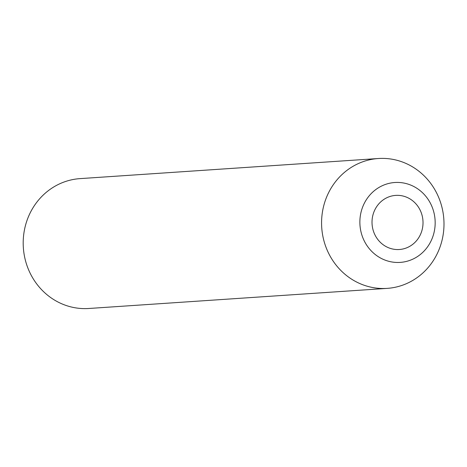 <?xml version="1.0" encoding="UTF-8"?>
<svg xmlns="http://www.w3.org/2000/svg" width="467" height="467" viewBox="0 0 467 467"><rect width="100%" height="100%" fill="white"/><g stroke="black" fill="none" stroke-linecap="round" stroke-linejoin="round"><path stroke-width="0.7" d="M374.236 211.177A27.115 25.498 -93.9 0 1 395.695 195.393A27.115 25.498 -93.9 0 1 422.956 220.733A27.115 25.498 -93.9 0 1 399.343 249.506A27.115 25.498 -93.9 0 1 374.236 211.177M363.145 205.807A40.034 37.64 -93.9 0 1 427.591 198.633A40.034 37.64 -93.9 0 1 402.817 262.121A40.034 37.64 -93.9 0 1 367.447 246.267A40.034 37.64 -93.9 0 1 363.145 205.807M391.393 287.935A65.082 61.195 86.1 0 0 443.65 217.073A65.082 61.195 86.1 0 0 378.404 158.511A65.082 61.195 86.1 0 0 321.728 227.557A65.082 61.195 86.1 0 0 387.161 288.378A65.082 61.195 86.1 0 0 391.393 287.935M387.161 288.378L88.783 308.489A65.082 61.195 -93.9 0 1 23.35 247.673A65.082 61.195 -93.9 0 1 80.032 178.622L378.404 158.511"/></g></svg>
